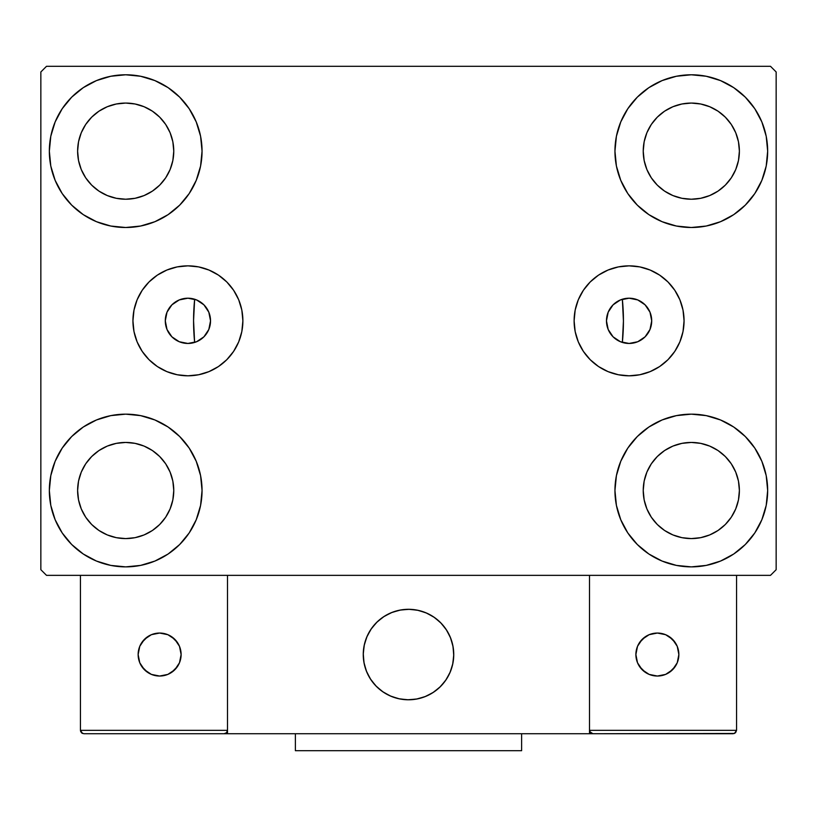 <?xml version="1.0" encoding="UTF-8"?>
<svg xmlns="http://www.w3.org/2000/svg" width="817" height="817" viewBox="0 0 817 817"><rect width="100%" height="100%" fill="white"/><g stroke="black" fill="none" stroke-linecap="round" stroke-linejoin="round"><path stroke-width="1.23" d="M606.469 320.826A22.621 22.621 0 0 1 629.09 298.205A22.621 22.621 0 0 1 651.711 320.826L649.995 329.486L645.093 336.829L637.75 341.731L629.09 343.457L620.43 341.731L613.087 336.829L608.185 329.486L606.469 320.826L608.185 312.176L613.087 304.833L620.43 299.931L629.09 298.205L637.75 299.931L645.093 304.833L649.995 312.176L651.711 320.836A22.621 22.621 0 0 1 629.09 343.457A22.621 22.621 0 0 1 606.469 320.826M165.289 320.826A22.621 22.621 0 0 1 187.91 298.205A22.621 22.621 0 0 1 210.531 320.826L208.815 312.176L203.913 304.833L196.57 299.931L187.91 298.205L179.25 299.931L171.907 304.833L167.005 312.176L165.289 320.826L167.005 329.486L171.907 336.829L179.25 341.731L187.91 343.457L196.57 341.731L203.913 336.829L208.815 329.486L210.531 320.826A22.621 22.621 0 0 1 187.91 343.457A22.621 22.621 0 0 1 165.289 320.826L165.289 320.826M574.116 320.826A54.974 54.974 0 0 1 629.09 265.852A54.974 54.974 0 0 1 684.064 320.826L683.012 331.559L679.887 341.874L674.801 351.371L667.969 359.705L659.636 366.547L650.128 371.623L639.813 374.748L629.09 375.81L618.367 374.748L608.052 371.623L598.544 366.547L590.211 359.705L583.379 351.371L578.293 341.874L575.168 331.559L574.116 320.826L575.168 310.103L578.293 299.788L583.379 290.29L590.211 281.957L598.544 275.115L608.052 270.039L618.367 266.904L629.09 265.852L639.813 266.904L650.128 270.039L659.636 275.115L667.969 281.957L674.801 290.29L679.887 299.788L683.012 310.103L684.064 320.826A54.974 54.974 0 0 1 629.09 375.81A54.974 54.974 0 0 1 574.116 320.826M132.936 320.826A54.974 54.974 0 0 1 187.91 265.852A54.974 54.974 0 0 1 242.884 320.826L241.832 331.559L238.707 341.874L233.621 351.371L226.789 359.705L218.456 366.547L208.948 371.623L198.633 374.748L187.91 375.81L177.187 374.748L166.872 371.623L157.364 366.547L149.031 359.705L142.199 351.371L137.113 341.874L133.988 331.559L132.936 320.826L133.988 310.103L137.113 299.788L142.199 290.29L149.031 281.957L157.364 275.115L166.872 270.039L177.187 266.904L187.91 265.852L198.633 266.904L208.948 270.039L218.456 275.115L226.789 281.957L233.621 290.29L238.707 299.788L241.832 310.103L242.884 320.826A54.974 54.974 0 0 1 187.91 375.81A54.974 54.974 0 0 1 132.936 320.826M49.337 490.517A76.359 76.359 0 0 1 125.695 414.158A76.359 76.359 0 0 1 202.054 490.517L200.584 505.406L196.233 519.735L189.187 532.939L179.689 544.51L168.118 554.008L154.913 561.065L140.585 565.405L125.695 566.875L110.795 565.405L96.467 561.065L83.273 554.008L71.702 544.51L62.204 532.939L55.148 519.735L50.797 505.406L49.337 490.517L50.797 475.617L55.148 461.288L62.204 448.094L71.702 436.523L83.273 427.025L96.467 419.969L110.795 415.628L125.695 414.158L140.585 415.628L154.913 419.969L168.118 427.025L179.689 436.523L189.187 448.094L196.233 461.288L200.584 475.617L202.054 490.517A76.359 76.359 0 0 1 125.695 566.875A76.359 76.359 0 0 1 49.337 490.517L50.797 475.617M614.946 151.145A76.359 76.359 0 0 1 691.305 74.786A76.359 76.359 0 0 1 767.663 151.145L766.203 166.045L761.852 180.363L754.796 193.568L745.298 205.138L733.727 214.636L720.533 221.693L706.205 226.033L691.305 227.504L676.415 226.033L662.087 221.693L648.882 214.636L637.311 205.138L627.813 193.568L620.767 180.363L616.416 166.045L614.946 151.145L616.416 136.245L620.767 121.927L627.813 108.722L637.311 97.152L648.882 87.654L662.087 80.597L676.415 76.257L691.305 74.786L706.205 76.257L720.533 80.597L733.727 87.654L745.298 97.152L754.796 108.722L761.852 121.927L766.203 136.245L767.663 151.145A76.359 76.359 0 0 1 691.305 227.504A76.359 76.359 0 0 1 614.946 151.145M614.946 490.517A76.359 76.359 0 0 1 691.305 414.158A76.359 76.359 0 0 1 767.663 490.517L766.203 505.406L761.852 519.735L754.796 532.939L745.298 544.51L733.727 554.008L720.533 561.065L706.205 565.405L691.305 566.875L676.415 565.405L662.087 561.065L648.882 554.008L637.311 544.51L627.813 532.939L620.767 519.735L616.416 505.406L614.946 490.517L616.416 475.617L620.767 461.288L627.813 448.094L637.311 436.523L648.882 427.025L662.087 419.969L676.415 415.628L691.305 414.158L706.205 415.628L720.533 419.969L733.727 427.025L745.298 436.523L754.796 448.094L761.852 461.288L766.203 475.617L767.663 490.517A76.359 76.359 0 0 1 691.305 566.875A76.359 76.359 0 0 1 614.946 490.517M49.337 151.145A76.359 76.359 0 0 1 125.695 74.786A76.359 76.359 0 0 1 202.054 151.145L200.584 166.045L196.233 180.363L189.187 193.568L179.689 205.138L168.118 214.636L154.913 221.693L140.585 226.033L125.695 227.504L110.795 226.033L96.467 221.693L83.273 214.636L71.702 205.138L62.204 193.568L55.148 180.363L50.797 166.045L49.337 151.145L50.797 136.245L55.148 121.927L62.204 108.722L71.702 97.152L83.273 87.654L96.467 80.597L110.795 76.257L125.695 74.786L140.585 76.257L154.913 80.597L168.118 87.654L179.689 97.152L189.187 108.722L196.233 121.927L200.584 136.245L202.054 151.145A76.359 76.359 0 0 1 125.695 227.504A76.359 76.359 0 0 1 49.337 151.145L50.797 136.245M193.568 320.826A214.932 214.932 0 0 1 194.65 299.236L194.65 299.236A214.932 214.932 0 0 0 194.65 342.425A214.932 214.932 0 0 1 193.568 320.826M621.727 342.221L622.38 342.088L623.432 321.02L622.35 299.236A214.932 214.932 0 0 1 622.35 342.425L622.35 342.425A214.932 214.932 0 0 0 622.35 299.236L621.727 299.441M77.615 151.145A48.08 48.08 0 0 1 125.695 103.065A48.08 48.08 0 0 1 173.766 151.145A48.08 48.08 0 0 1 125.695 199.225A48.08 48.08 0 0 1 77.615 151.145L78.534 160.52L81.271 169.548L78.534 160.52L77.615 151.145L78.534 141.77L77.615 151.145M643.234 490.517A48.08 48.08 0 0 1 691.305 442.436A48.08 48.08 0 0 1 739.385 490.517A48.08 48.08 0 0 1 691.305 538.587A48.08 48.08 0 0 1 643.234 490.517L644.153 499.892L646.89 508.909L644.153 499.892L643.234 490.517L644.153 481.131L643.234 490.517M643.234 151.145A48.08 48.08 0 0 1 691.305 103.065A48.08 48.08 0 0 1 739.385 151.145A48.08 48.08 0 0 1 691.305 199.225A48.08 48.08 0 0 1 643.234 151.145L644.153 160.52L646.89 169.548L644.153 160.52L643.234 151.145L644.153 141.77L643.234 151.145M77.615 490.517A48.08 48.08 0 0 1 125.695 442.436A48.08 48.08 0 0 1 173.766 490.517A48.08 48.08 0 0 1 125.695 538.587A48.08 48.08 0 0 1 77.615 490.517L78.534 499.892L81.271 508.909L85.714 517.222L81.271 508.909L78.534 499.892L77.615 490.517L78.534 481.131L77.615 490.517M770.492 66.3L46.508 66.3L40.85 71.957L40.85 569.704L46.508 575.352L770.492 575.352L776.15 569.704L776.15 71.957L770.492 66.3L46.508 66.3L40.85 71.957L40.85 569.704L46.508 575.352L770.492 575.352L776.15 569.704L776.15 71.957L770.492 66.3M110.795 415.628L125.695 414.158L140.585 415.628M706.205 226.033L691.305 227.504L676.415 226.033M676.415 415.628L691.305 414.158L706.205 415.628M140.585 226.033L125.695 227.504L110.795 226.033M195.273 299.441L194.62 299.573L193.568 320.632L194.579 341.7L194.65 342.425L195.273 342.221M616.161 302.27L615.436 302.79M611.31 306.845L610.646 307.723M607.777 313.238L607.368 314.504M607.368 327.157L607.777 328.424M610.646 333.939L611.31 334.817M615.436 338.871L616.161 339.392M200.839 339.392L201.564 338.871M205.69 334.817L206.354 333.939M209.223 328.424L209.632 327.157M209.632 314.504L209.223 313.238M206.354 307.723L205.69 306.845M201.564 302.79L200.839 302.27M91.698 185.142L98.98 191.117L107.293 195.559L116.31 198.296L125.695 199.225L135.071 198.296L144.088 195.559L135.071 198.296L125.695 199.225L116.31 198.296L107.293 195.559L98.98 191.117L91.698 185.142L85.714 177.851L81.271 169.548M159.693 185.142L165.667 177.851L170.11 169.548L172.847 160.52L173.766 151.145L172.847 141.77L170.11 132.742L172.847 141.77L173.766 151.145L172.847 160.52L170.11 169.548L165.667 177.851L159.693 185.142L152.401 191.117L144.088 195.559M159.693 117.148L152.401 111.173L144.088 106.731L135.071 103.994L125.695 103.065L116.31 103.994L107.293 106.731L116.31 103.994L125.695 103.065L135.071 103.994L144.088 106.731L152.401 111.173L159.693 117.148L165.667 124.439L170.11 132.742M91.698 117.148L85.714 124.439L81.271 132.742L78.534 141.77L81.271 132.742L85.714 124.439L91.698 117.148L98.98 111.173L107.293 106.731M657.307 524.514L664.599 530.488L672.912 534.931L681.929 537.668L691.305 538.587L700.69 537.668L709.707 534.931L700.69 537.668L691.305 538.587L681.929 537.668L672.912 534.931L664.599 530.488L657.307 524.514L651.333 517.222L646.89 508.909M725.302 524.514L731.286 517.222L735.729 508.909L738.466 499.892L739.385 490.517L738.466 481.131L735.729 472.114L738.466 481.131L739.385 490.517L738.466 499.892L735.729 508.909L731.286 517.222L725.302 524.514L718.02 530.488L709.707 534.931M725.302 456.519L718.02 450.535L709.707 446.092L700.69 443.365L691.305 442.436L681.929 443.365L672.912 446.092L681.929 443.365L691.305 442.436L700.69 443.365L709.707 446.092L718.02 450.535L725.302 456.519L731.286 463.801L735.729 472.114M657.307 456.519L651.333 463.801L646.89 472.114L644.153 481.131L646.89 472.114L651.333 463.801L657.307 456.519L664.599 450.535L672.912 446.092M754.796 193.568L752.396 196.958M657.307 185.142L664.599 191.117L672.912 195.559L681.929 198.296L691.305 199.225L700.69 198.296L709.707 195.559L700.69 198.296L691.305 199.225L681.929 198.296L672.912 195.559L664.599 191.117L657.307 185.142L651.333 177.851L646.89 169.548M725.302 185.142L731.286 177.851L735.729 169.548L738.466 160.52L739.385 151.145L738.466 141.77L735.729 132.742L738.466 141.77L739.385 151.145L738.466 160.52L735.729 169.548L731.286 177.851L725.302 185.142L718.02 191.117L709.707 195.559M725.302 117.148L718.02 111.173L709.707 106.731L700.69 103.994L691.305 103.065L681.929 103.994L672.912 106.731L681.929 103.994L691.305 103.065L700.69 103.994L709.707 106.731L718.02 111.173L725.302 117.148L731.286 124.439L735.729 132.742M657.307 117.148L651.333 124.439L646.89 132.742L644.153 141.77L646.89 132.742L651.333 124.439L657.307 117.148L664.599 111.173L672.912 106.731M62.204 448.094L64.604 444.703M91.698 524.514L98.98 530.488L107.293 534.931L116.31 537.668L125.695 538.587L135.071 537.668L144.088 534.931L135.071 537.668L125.695 538.587L116.31 537.668L107.293 534.931L98.98 530.488L91.698 524.514L85.714 517.222M159.693 524.514L165.667 517.222L170.11 508.909L172.847 499.892L173.766 490.517L172.847 481.131L170.11 472.114L172.847 481.131L173.766 490.517L172.847 499.892L170.11 508.909L165.667 517.222L159.693 524.514L152.401 530.488L144.088 534.931M159.693 456.519L152.401 450.535L144.088 446.092L135.071 443.365L125.695 442.436L116.31 443.365L107.293 446.092L116.31 443.365L125.695 442.436L135.071 443.365L144.088 446.092L152.401 450.535L159.693 456.519L165.667 463.801L170.11 472.114M91.698 456.519L85.714 463.801L81.271 472.114L78.534 481.131L81.271 472.114L85.714 463.801L91.698 456.519L98.98 450.535L107.293 446.092M62.204 193.568L64.604 196.958M754.796 448.094L752.396 444.703M766.203 505.406L767.663 490.517M766.203 166.045L767.663 151.145M187.91 265.852L198.633 266.904M187.91 375.81L177.187 374.748M629.09 375.81L639.813 374.748M629.09 265.852L618.367 266.904M193.7 298.961L194.65 299.236A214.932 214.932 0 0 0 194.65 342.425L193.7 342.701M190.586 343.293L188.788 343.436M185.326 343.303L183.876 343.089M179.168 341.7L178.566 341.435M174.879 339.321L173.551 338.32M171.172 336.053L169.987 334.633M168.241 332.008L167.403 330.374M166.208 327.239L165.82 325.707M165.82 315.954L166.208 314.422M167.403 311.287L168.241 309.653M169.987 307.029L171.172 305.609M173.551 303.342L174.879 302.341M178.566 300.227L179.168 299.962M183.876 298.573L185.326 298.348M188.788 298.225L190.586 298.368M623.3 342.701L622.35 342.425A214.932 214.932 0 0 0 622.35 299.236L623.3 298.961M626.414 298.368L628.212 298.225M631.674 298.348L633.124 298.573M637.832 299.962L638.434 300.227M642.121 302.341L643.449 303.342M645.828 305.609L647.013 307.029M648.759 309.653L649.597 311.287M650.792 314.422L651.18 315.954M651.18 325.707L650.792 327.239M649.597 330.374L648.759 332.008M647.013 334.633L645.828 336.053M643.449 338.32L642.121 339.321M638.434 341.435L637.832 341.7M633.124 343.089L631.674 343.303M628.212 343.436L626.414 343.293M363.248 654.54A45.252 45.252 0 0 1 408.5 609.298A45.252 45.252 0 0 1 453.752 654.54L452.884 645.716L450.3 637.229L446.123 629.407L440.496 622.544L433.643 616.917L425.82 612.74L417.324 610.166L408.5 609.298L399.676 610.166L391.18 612.74L383.357 616.917L376.504 622.544L370.877 629.407L366.7 637.229L364.116 645.716L363.248 654.54L364.116 663.373L366.7 671.86L370.877 679.683L376.504 686.535L383.357 692.162L391.18 696.35L399.676 698.923L408.5 699.791L417.324 698.923L425.82 696.35L433.643 692.162L440.496 686.535L446.123 679.683L450.3 671.86L452.884 663.373L453.752 654.54A45.252 45.252 0 0 1 408.5 699.791A45.252 45.252 0 0 1 363.248 654.54M736.556 730.337L589.496 730.337L589.496 575.352L589.496 730.337L736.556 730.337L735.566 732.737L736.556 730.337L736.556 575.352L736.556 730.337L734.463 733.472L589.496 733.727L589.496 575.352L589.496 733.727L227.504 733.727L227.504 575.352L589.496 575.352L227.504 575.352L227.504 733.727L83.834 733.727L224.113 733.727L226.513 732.737L227.504 730.337L80.444 730.337L80.444 575.352L80.444 730.337L81.434 732.737L83.834 733.727L81.434 732.737L82.537 733.472L80.444 730.337L80.699 731.634M589.496 730.337L590.487 732.737L589.751 731.634L592.887 733.727L224.113 733.727L226.513 732.737L224.113 733.727L226.513 732.737L227.504 730.337L80.444 730.337M363.412 658.4L364.014 662.801M365.036 667.121L366.476 671.319M368.324 675.363L370.561 679.193M373.155 682.798L376.096 686.127M386.655 694.174L390.649 696.125M403.486 699.515L407.918 699.791M412.36 699.628L416.762 699.035M421.082 698.014L425.279 696.564M429.313 694.716L433.153 692.489M436.758 689.885L440.087 686.944L436.758 689.885M443.11 683.696L445.796 680.163M448.125 676.384L450.075 672.391M453.476 659.554L453.741 655.122M453.588 650.689L452.986 646.288M451.964 641.968L450.524 637.76M448.676 633.726L446.439 629.887M443.845 626.292L440.904 622.962M430.345 614.915L426.351 612.964M413.514 609.574L409.082 609.298M404.64 609.462L400.238 610.054M395.918 611.075L391.721 612.515M387.687 614.364L383.847 616.6M380.242 619.194L376.913 622.135M373.89 625.393L371.204 628.927M368.875 632.705L366.925 636.688M363.524 649.525L363.259 653.957M400.82 609.952A45.252 45.252 0 0 1 453.088 646.86A45.252 45.252 0 0 1 416.18 699.138A45.252 45.252 0 0 1 363.912 662.23A45.252 45.252 0 0 1 400.82 609.952L392.262 612.311L384.337 616.284L377.342 621.737L371.531 628.447L367.15 636.157L364.362 644.582L363.269 653.375L363.912 662.23L366.261 670.777L370.244 678.702L375.697 685.708L382.407 691.509L390.118 695.89L398.533 698.678L407.336 699.781L416.18 699.138L424.738 696.778L432.663 692.796L439.658 687.352L445.469 680.643L449.85 672.932L452.638 664.507L453.731 655.704L453.088 646.86L450.739 638.302L446.756 630.377L441.303 623.381L434.593 617.581L426.882 613.199L418.467 610.401L409.664 609.308L400.82 609.952M589.496 575.352L736.556 575.352L589.496 575.352M592.887 733.727L590.487 732.737L592.887 733.727L733.166 733.727L735.566 732.737M590.487 732.737L591.59 733.472M227.249 731.634L226.513 732.737M427.25 613.363L426.719 613.128M418.855 610.493L418.294 610.37M410.063 609.319L409.48 609.308M401.218 609.88L400.636 609.982M392.64 612.168L392.099 612.372M367.323 635.789L367.078 636.32M364.453 644.184L364.321 644.746M363.279 652.977L363.259 653.559M363.841 661.831L363.943 662.403M366.118 670.4L366.333 670.941M389.75 695.727L390.281 695.961M398.145 698.586L398.706 698.719M406.937 699.761L407.52 699.781M415.782 699.199L416.364 699.107M424.36 696.921L424.901 696.717M449.677 673.3L449.922 672.769M452.547 664.905L452.679 664.333M453.721 656.112L453.741 655.53M453.159 647.258L453.057 646.686M450.882 638.68L450.667 638.138M678.866 654.54A21.497 21.497 0 0 1 657.368 676.037A21.497 21.497 0 0 1 635.881 654.54A21.497 21.497 0 0 1 657.368 633.052A21.497 21.497 0 0 1 678.866 654.54L677.232 646.318L672.565 639.343L665.6 634.686L657.368 633.052L649.147 634.686L642.172 639.343L637.515 646.318L635.881 654.54L637.515 662.771L642.172 669.736L649.147 674.403L657.368 676.037L665.6 674.403L672.565 669.736L677.232 662.771L678.866 654.54M639.497 666.488L645.43 672.411M669.307 672.411L675.24 666.488M675.24 642.601L669.307 636.668M645.43 636.668L639.497 642.601M159.632 633.052A21.497 21.497 0 0 1 181.119 654.54A21.497 21.497 0 0 1 159.632 676.037A21.497 21.497 0 0 1 138.134 654.54A21.497 21.497 0 0 1 159.632 633.052L151.4 634.686L144.435 639.343L139.768 646.318L138.134 654.54L139.768 662.771L144.435 669.736L151.4 674.403L159.632 676.037L167.853 674.403L174.828 669.736L179.485 662.771L181.119 654.54L179.485 646.318L174.828 639.343L167.853 634.686L159.632 633.052M171.57 672.411L177.503 666.488M177.503 642.601L171.57 636.668M147.693 636.668L141.76 642.601M141.76 666.488L147.693 672.411M521.624 733.727L521.624 750.7L295.376 750.7L295.376 733.727L295.376 750.7L521.624 750.7L521.624 733.727"/></g></svg>
